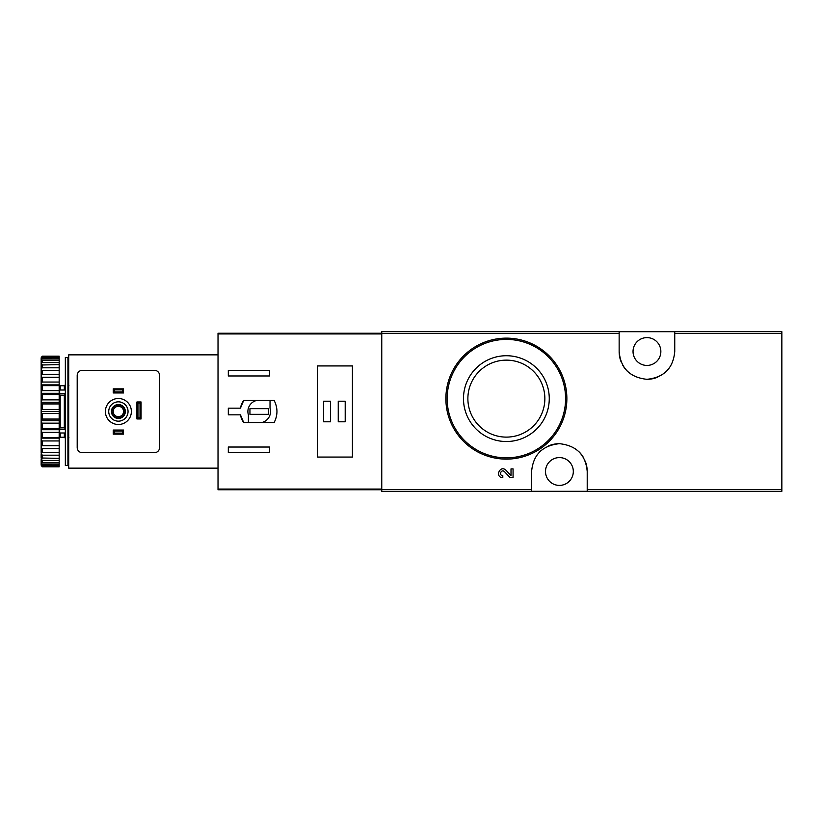 <?xml version="1.0" encoding="UTF-8"?>
<svg xmlns="http://www.w3.org/2000/svg" width="823" height="823" viewBox="0 0 823 823"><rect width="100%" height="100%" fill="white"/><g stroke="black" fill="none" stroke-linecap="round" stroke-linejoin="round"><path stroke-width="1.23" d="M587.211 491.31L781.85 491.31L781.85 331.69L381.759 331.69L381.759 491.31L587.211 491.31L587.211 471.486C585.709 454.8 576.45 445.531 559.434 443.679C542.398 445.469 533.129 454.738 531.607 471.486L531.607 491.31M511.011 475.54L505.98 470.252L511.011 475.54L511.011 468.884L513.068 468.884L513.068 477.69L510.229 477.69L504.499 471.672C501.3 468.585 498.368 475.499 502.791 475.632L502.791 477.69C494.5 477.443 499.983 464.47 505.98 470.252M549.116 355.803L529.631 342.779M619.143 331.69L619.143 351.514C620.645 368.2 629.904 377.469 646.919 379.321C663.945 377.531 673.224 368.262 674.747 351.514L674.747 331.69M513.068 477.69L510.229 477.69M506.371 355.731A42.899 42.899 0 0 1 543.519 420.08A42.899 42.899 0 0 1 469.223 420.08A42.899 42.899 0 0 1 506.371 355.731M506.371 338.13A60.501 60.501 0 0 1 558.766 428.876A60.501 60.501 0 0 1 453.977 428.876A60.501 60.501 0 0 1 506.371 338.13A60.501 60.501 0 0 1 558.766 428.876A60.501 60.501 0 0 1 453.977 428.876A60.501 60.501 0 0 1 506.371 338.13M506.371 360.135A38.486 38.486 0 0 1 539.703 417.868A38.486 38.486 0 0 1 473.04 417.868A38.486 38.486 0 0 1 506.371 360.135M587.211 471.486A27.807 27.807 0 0 0 585.153 460.993M583.538 457.67A27.807 27.807 0 0 0 579.207 451.961M559.434 443.679A27.807 27.807 0 0 0 548.694 445.829M541.544 450.181A27.807 27.807 0 0 0 539.631 451.94M559.403 457.588A13.898 13.898 0 0 1 571.45 478.441A13.898 13.898 0 0 1 547.367 478.441A13.898 13.898 0 0 1 559.403 457.588M619.143 351.514A27.807 27.807 0 0 0 621.19 362.007M622.816 365.33A27.807 27.807 0 0 0 627.147 371.039M646.919 379.321A27.807 27.807 0 0 0 657.659 377.171M664.809 372.819A27.807 27.807 0 0 0 666.712 371.06M646.94 337.615A13.898 13.898 0 0 1 658.986 358.468A13.898 13.898 0 0 1 634.903 358.468A13.898 13.898 0 0 1 646.94 337.615M240.46 408.157L228.321 408.157L228.321 414.843L240.46 414.843L243.711 422.569L274.131 422.569C277.886 415.193 277.886 407.807 274.131 400.431L243.711 400.431L240.46 408.157A19.052 19.052 0 0 1 243.711 400.431M381.759 333.233L218.023 333.233L218.023 489.767L381.759 489.767M228.321 375.967L228.321 370.309L269.512 370.309L269.512 375.967L228.321 375.967M269.512 452.691L228.321 452.691L228.321 447.033L269.512 447.033L269.512 452.691M317.4 365.926L317.4 457.074L352.419 457.074L352.419 365.926L317.4 365.926M240.46 414.843A19.052 19.052 0 0 0 243.711 422.569M270.026 400.688L255.84 400.688A11.327 11.327 0 0 0 248.402 414.874L248.402 422.312L262.588 422.312A11.327 11.327 0 0 0 270.026 408.126L270.026 400.688M268.483 408.671L249.945 408.671L249.945 414.329L268.483 414.329L268.483 408.671M345.207 401.202L338.253 401.202L338.253 421.798L345.207 421.798L345.207 401.202M330.527 401.202L323.583 401.202L323.583 421.798L330.527 421.798L330.527 401.202M113.235 430.038L123.532 430.038L122.504 431.067L122.504 433.124L123.532 434.153L113.235 434.153L114.263 433.124L114.263 431.067L113.235 430.038L113.235 434.153M122.504 433.124L114.263 433.124M122.504 431.067L114.263 431.067M123.532 430.038L123.532 434.153M113.235 388.847L123.532 388.847L122.504 389.876L122.504 391.933L123.532 392.962L113.235 392.962L114.263 391.933L114.263 389.876L113.235 388.847L113.235 392.962M122.504 391.933L114.263 391.933M122.504 389.876L114.263 389.876M123.532 388.847L123.532 392.962M218.023 354.857L68.7 354.857L68.7 468.143L218.023 468.143M82.341 452.691L154.426 452.691A5.154 5.154 0 0 0 159.58 447.547L159.58 375.453A5.154 5.154 0 0 0 154.426 370.309L82.341 370.309A5.154 5.154 0 0 0 77.197 375.453L77.197 447.547A5.154 5.154 0 0 0 82.341 452.691M141.052 418.969L141.052 401.974L140.023 403.003L140.023 417.94L141.052 418.969L136.927 418.969L137.955 417.94L140.023 417.94M140.023 403.003L137.955 403.003L136.927 401.974L136.927 418.969M137.955 403.003L137.955 417.94M141.052 401.974L136.927 401.974M108.729 411.5A9.65 9.65 0 0 1 123.213 403.136A9.65 9.65 0 0 1 123.213 419.864A9.65 9.65 0 0 1 108.729 411.5M111.434 411.5A6.954 6.954 0 0 1 121.866 405.482A6.954 6.954 0 0 1 121.866 417.518A6.954 6.954 0 0 1 111.434 411.5M105.385 411.5A13.003 13.003 0 0 1 124.89 400.245A13.003 13.003 0 0 1 124.89 422.755A13.003 13.003 0 0 1 105.385 411.5M111.949 411.5A6.44 6.44 0 0 1 121.609 405.924A6.44 6.44 0 0 1 121.609 417.076A6.44 6.44 0 0 1 111.949 411.5M113.204 411.5A5.185 5.185 0 0 1 120.981 407.015A5.185 5.185 0 0 1 120.981 415.985A5.185 5.185 0 0 1 113.204 411.5M67.928 357.439L67.928 465.561L65.346 465.561L65.346 357.439L67.928 357.439M65.346 394.474L64.317 395.205L64.317 427.795L65.346 428.526M65.346 432.98L59.688 432.98L59.688 427.888L64.317 427.795M65.346 393.661L59.688 393.661L59.688 395.112L64.317 395.205M41.15 357.83L42.179 356.184L59.174 356.184L42.179 356.668L41.15 357.83L59.174 357.388L59.174 358.818L42.179 358.818L41.15 360.093L41.15 360.834L42.179 360.227L59.174 360.227L59.174 362.562L42.179 362.562L41.15 363.931L41.15 365.001L59.174 364.63L59.174 367.799L42.179 367.799L41.15 369.208L41.15 370.587L59.174 370.463L59.174 374.362L42.179 374.362L41.15 375.772L41.15 377.407L42.179 377.531L59.174 377.531L59.174 382.047L42.179 382.047L41.15 383.415L41.15 385.267L42.179 385.637L59.174 385.637L59.174 390.637L42.179 390.637L41.15 391.923L41.15 393.929L42.179 394.526L59.174 394.526L59.174 399.855L42.179 399.855L41.15 401.017L41.15 403.126L42.179 403.939L59.174 403.939L59.174 409.432L42.179 409.432L41.15 410.43L41.15 412.57L42.179 413.568L59.174 413.568L59.174 419.061L42.179 419.061L41.15 419.874L41.15 421.983L42.179 423.145L59.174 423.145L59.174 428.474L42.179 428.474L41.15 429.071L41.15 431.077L42.179 432.363L59.174 432.363L59.174 437.363L41.15 437.733L41.15 439.585L42.179 440.953L59.174 440.953L59.174 445.469L41.15 445.593L41.15 447.228L42.179 448.638L59.174 448.638L59.174 452.537L41.15 452.413L42.179 455.201L59.174 455.201L59.174 458.37L41.15 458L42.179 460.438L59.174 460.438L59.174 462.773L42.179 462.773L41.15 462.166L41.15 462.907L42.179 464.182L59.174 464.182L59.174 465.612L41.15 465.17L42.179 466.332L59.174 466.816L42.179 466.816L41.15 465.17M42.179 357.388L42.179 358.818M42.179 360.227L42.179 362.562M42.179 364.63L42.179 367.799M42.179 370.463L42.179 374.362M42.179 377.531L42.179 382.047M42.179 385.637L42.179 390.637M42.179 394.526L42.179 399.855M42.179 403.939L42.179 409.432M42.179 413.568L42.179 419.061M42.179 423.145L42.179 428.474M42.179 432.363L42.179 437.363M42.179 440.953L42.179 445.469M42.179 448.638L42.179 452.537M42.179 455.201L42.179 458.37M42.179 460.438L42.179 462.773M42.179 464.182L42.179 465.612M41.15 358.2L41.15 360.093M41.15 360.834L41.15 363.931M41.15 365.001L41.15 369.208M41.15 370.587L41.15 375.772M41.15 377.407L41.15 383.415M41.15 385.267L41.15 391.923M41.15 393.929L41.15 401.017M41.15 403.126L41.15 410.43M41.15 412.57L41.15 419.874M41.15 421.983L41.15 429.071M41.15 431.077L41.15 437.733M41.15 439.585L41.15 445.593M41.15 447.228L41.15 452.413M41.15 453.792L41.15 458M41.15 459.069L41.15 462.166M41.15 462.907L41.15 464.8M68.957 437.25L67.928 438.278M60.202 432.98L60.202 437.25L59.174 438.278M59.174 357.388L59.174 356.668M59.174 360.227L59.174 358.818M59.174 364.63L59.174 362.562M59.174 370.463L59.174 367.799M59.174 377.531L59.174 374.362M59.174 385.637L59.174 382.047M59.174 394.526L59.174 390.637M59.174 403.939L59.174 399.855M59.174 413.568L59.174 409.432M59.174 423.145L59.174 419.061M59.174 432.363L59.174 428.474M59.174 440.953L59.174 437.363M59.174 448.638L59.174 445.469M59.174 455.201L59.174 452.537M59.174 460.438L59.174 458.37M59.174 464.182L59.174 462.773M59.174 466.332L59.174 465.612M41.15 445.727L59.174 445.727M41.15 438.124L59.174 438.124M41.15 429.709L59.174 429.709M41.15 420.748L59.174 420.748M41.15 411.5L59.174 411.5M41.15 402.252L59.174 402.252M41.15 393.291L59.174 393.291M41.15 384.876L59.174 384.876M41.15 377.273L59.174 377.273M59.688 393.661L59.688 390.02L65.346 390.02M65.346 429.339L59.688 429.339M68.7 431.55L67.928 431.962M67.928 427.682L68.7 428.094M67.928 428.67L68.7 429.081M619.143 333.428L381.759 333.428M531.607 489.572L381.759 489.572M781.85 489.572L587.211 489.572M781.85 333.428L674.747 333.428M506.371 339.415A59.215 59.215 0 0 1 557.655 428.238A59.215 59.215 0 0 1 455.088 428.238A59.215 59.215 0 0 1 506.371 339.415M381.759 489.068L218.023 489.068M381.759 333.932L218.023 333.932M64.317 432.98L64.317 437.25L65.346 438.278M60.202 390.02L60.202 385.75L64.317 385.75L64.317 390.02M60.202 395.205L60.202 427.795M64.317 385.75L65.346 384.722M60.202 437.25L64.317 437.25M68.957 385.75L67.928 384.722M60.202 385.75L59.174 384.722"/></g></svg>
